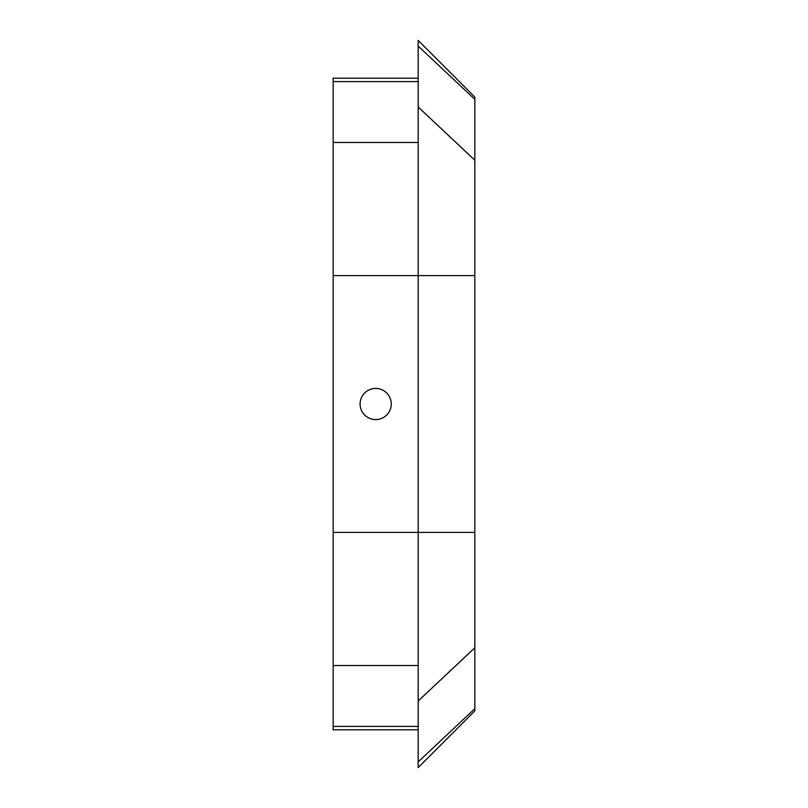 <?xml version="1.0" encoding="UTF-8"?>
<svg xmlns="http://www.w3.org/2000/svg" width="808" height="808" viewBox="0 0 808 808"><rect width="100%" height="100%" fill="white"/><g stroke="black" fill="none" stroke-linecap="round" stroke-linejoin="round"><path stroke-width="1.21" d="M391.254 404A15.584 15.584 0 0 0 375.669 388.416A15.584 15.584 0 0 0 360.085 404A15.584 15.584 0 0 0 375.669 419.584A15.584 15.584 0 0 0 391.254 404M418.17 78.174L333.169 78.174L333.169 729.826L418.17 729.826M474.831 97.061L474.831 710.939L418.17 767.6L418.17 40.4L474.831 97.061L418.17 40.4M474.831 710.939L418.17 767.6M418.17 46.086L474.831 99.344M474.831 160.216L418.17 106.969M474.831 275.599L333.169 275.599M474.831 532.401L333.169 532.401M474.831 647.784L418.17 701.031M474.831 708.656L418.17 761.914M418.17 81.588L333.169 81.588M418.17 142.471L333.169 142.471M418.17 665.529L333.169 665.529M418.17 726.412L333.169 726.412"/></g></svg>
